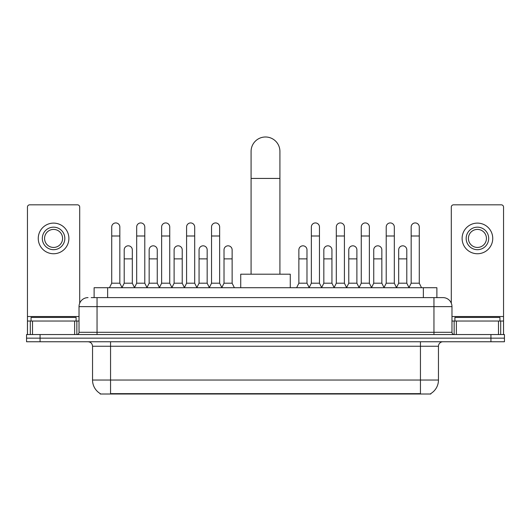 <?xml version="1.0" encoding="UTF-8"?>
<svg xmlns="http://www.w3.org/2000/svg" width="531" height="531" viewBox="0 0 531 531"><rect width="100%" height="100%" fill="white"/><g stroke="black" fill="none" stroke-linecap="round" stroke-linejoin="round"><path stroke-width="0.8" d="M91.186 297.612L97.04 297.612L91.186 297.612L94.12 297.612L94.12 287.709L436.88 287.709L436.88 297.612M430.807 393.564L430.807 394.009L100.193 394.009L100.193 393.564M100.326 393.644A15.764 15.764 0 0 1 92.54 380.043L110.554 380.043L110.554 393.644L420.446 393.644L420.446 380.043L438.46 380.043L438.46 346.258A4.507 4.507 0 0 1 442.967 341.758M92.54 380.043L92.54 346.258C92.268 343.524 90.768 342.024 88.033 341.758M430.674 393.644A15.764 15.764 0 0 0 438.46 380.043M40.064 334.55L504.45 334.55L504.45 338.154L26.55 338.154L26.55 341.758L40.064 341.758L40.064 338.154L26.55 338.154L26.55 334.55L40.064 334.55L40.064 338.154L504.45 338.154L504.45 341.758L40.064 341.758M88.033 297.612A9.007 9.007 0 0 0 79.026 306.626L79.026 332.3A2.25 2.25 0 0 1 76.769 334.55M442.967 297.612L433.96 297.612L442.967 297.612A9.007 9.007 0 0 1 451.974 306.626L451.974 332.3C452.107 333.667 452.857 334.417 454.231 334.55M451.974 306.626L97.04 306.626L97.04 297.612L433.96 297.612L433.96 332.3L451.974 332.3M76.099 321.036L76.099 317.432L31.057 317.432L31.057 321.036M74.632 334.55L74.632 321.036L32.517 321.036L32.517 334.55M79.703 303.201L79.703 207.077A2.25 2.25 0 0 0 77.446 204.827L29.703 204.827A2.25 2.25 0 0 0 27.453 207.077L27.453 321.036L32.517 321.036M74.632 321.036L79.026 321.036M27.453 334.55L27.453 321.036M53.578 227.168A11.264 11.264 0 0 0 42.314 238.432A11.264 11.264 0 0 0 53.578 249.689A11.264 11.264 0 0 0 64.835 238.432A11.264 11.264 0 0 0 53.578 227.168M53.578 229.419A9.007 9.007 0 0 0 44.564 238.432A9.007 9.007 0 0 0 53.578 247.439A9.007 9.007 0 0 0 62.585 238.432A9.007 9.007 0 0 0 53.578 229.419M53.578 253.745A15.313 15.313 0 0 0 68.891 238.432A15.313 15.313 0 0 0 53.578 223.113A15.313 15.313 0 0 0 38.259 238.432A15.313 15.313 0 0 0 53.578 253.745M499.943 321.036L499.943 317.432L454.901 317.432L454.901 321.036M251.083 274.195L251.083 151.408A14.417 14.417 0 0 1 265.5 136.991A14.417 14.417 0 0 1 279.917 151.408A14.417 14.417 0 0 0 265.5 136.991M279.917 274.195L279.917 151.408M290.271 287.709L290.271 274.195L240.729 274.195L240.729 287.709M109.472 287.709L111.722 283.202L119.833 283.202L122.084 287.709M119.833 283.202L119.833 226.989A4.056 4.056 0 0 0 115.778 222.934A4.056 4.056 0 0 1 116.037 222.94M111.722 283.202L111.722 235.996L119.833 235.996M111.722 235.996L111.722 226.989A4.056 4.056 0 0 1 115.778 222.934M134.429 287.709L136.679 283.202L144.784 283.202L147.041 287.709M144.784 283.202L144.784 226.989A4.056 4.056 0 0 0 140.735 222.934A4.056 4.056 0 0 1 140.987 222.94M136.679 283.202L136.679 235.996L144.784 235.996M136.679 235.996L136.679 226.989A4.056 4.056 0 0 1 140.735 222.934M159.38 287.709L161.63 283.202L169.741 283.202L171.991 287.709M169.741 283.202L169.741 226.989A4.056 4.056 0 0 0 165.685 222.934A4.056 4.056 0 0 1 165.938 222.94M161.63 283.202L161.63 235.996L169.741 235.996M161.63 235.996L161.63 226.989A4.056 4.056 0 0 1 165.685 222.934M184.337 287.709L186.587 283.202L194.691 283.202L196.948 287.709M194.691 283.202L194.691 226.989A4.056 4.056 0 0 0 190.642 222.934A4.056 4.056 0 0 1 190.894 222.94M186.587 283.202L186.587 235.996L194.691 235.996M186.587 235.996L186.587 226.989A4.056 4.056 0 0 1 190.642 222.934M209.287 287.709L211.537 283.202L219.648 283.202L221.898 287.709M219.648 283.202L219.648 226.989A4.056 4.056 0 0 0 215.593 222.934A4.056 4.056 0 0 1 215.845 222.94M211.537 283.202L211.537 235.996L219.648 235.996M211.537 235.996L211.537 226.989A4.056 4.056 0 0 1 215.593 222.934M309.102 287.709L311.352 283.202L319.463 283.202L321.713 287.709M319.463 283.202L319.463 226.989A4.056 4.056 0 0 0 315.407 222.934A4.056 4.056 0 0 1 315.66 222.94M311.352 283.202L311.352 235.996L319.463 235.996M311.352 235.996L311.352 226.989A4.056 4.056 0 0 1 315.407 222.934M334.052 287.709L336.309 283.202L344.413 283.202L346.663 287.709M344.413 283.202L344.413 226.989A4.056 4.056 0 0 0 340.358 222.934A4.056 4.056 0 0 1 340.617 222.94M336.309 283.202L336.309 235.996L344.413 235.996M336.309 235.996L336.309 226.989A4.056 4.056 0 0 1 340.358 222.934M359.009 287.709L361.259 283.202L369.37 283.202L371.62 287.709M369.37 283.202L369.37 226.989A4.056 4.056 0 0 0 365.315 222.934A4.056 4.056 0 0 1 365.567 222.94M361.259 283.202L361.259 235.996L369.37 235.996M361.259 235.996L361.259 226.989A4.056 4.056 0 0 1 365.315 222.934M383.959 287.709L386.216 283.202L394.321 283.202L396.571 287.709M394.321 283.202L394.321 226.989A4.056 4.056 0 0 0 390.265 222.934A4.056 4.056 0 0 1 390.524 222.94M386.216 283.202L386.216 235.996L394.321 235.996M386.216 235.996L386.216 226.989A4.056 4.056 0 0 1 390.265 222.934M408.916 287.709L411.167 283.202L419.278 283.202L421.528 287.709M419.278 283.202L419.278 226.989A4.056 4.056 0 0 0 415.222 222.934A4.056 4.056 0 0 1 415.474 222.94M411.167 283.202L411.167 235.996L419.278 235.996M411.167 235.996L411.167 226.989A4.056 4.056 0 0 1 415.222 222.934M122.017 287.57L124.201 283.202L132.312 283.202L134.496 287.57M132.312 283.202L132.312 249.869A4.056 4.056 0 0 0 128.509 245.826A4.056 4.056 0 0 1 132.312 249.869M124.201 283.202L124.201 258.876L132.312 258.876M124.201 258.876L124.201 249.869A4.056 4.056 0 0 1 128.509 245.826M146.974 287.57L149.158 283.202L157.262 283.202L159.446 287.57M157.262 283.202L157.262 249.869A4.056 4.056 0 0 0 153.466 245.826A4.056 4.056 0 0 1 157.262 249.869M149.158 283.202L149.158 258.876L157.262 258.876M149.158 258.876L149.158 249.869A4.056 4.056 0 0 1 153.466 245.826M171.925 287.57L174.108 283.202L182.219 283.202L184.403 287.57M182.219 283.202L182.219 249.869A4.056 4.056 0 0 0 178.416 245.826A4.056 4.056 0 0 1 182.219 249.869M174.108 283.202L174.108 258.876L182.219 258.876M174.108 258.876L174.108 249.869A4.056 4.056 0 0 1 178.416 245.826M196.875 287.57L199.065 283.202L207.17 283.202L209.353 287.57M207.17 283.202L207.17 249.869A4.056 4.056 0 0 0 203.373 245.826A4.056 4.056 0 0 1 207.17 249.869M199.065 283.202L199.065 258.876L207.17 258.876M199.065 258.876L199.065 249.869A4.056 4.056 0 0 1 203.373 245.826M221.832 287.57L224.016 283.202L232.127 283.202L234.377 287.709M232.127 283.202L232.127 249.869A4.056 4.056 0 0 0 228.323 245.826A4.056 4.056 0 0 1 232.127 249.869M224.016 283.202L224.016 258.876L232.127 258.876M224.016 258.876L224.016 249.869A4.056 4.056 0 0 1 228.323 245.826M296.623 287.709L298.873 283.202L306.984 283.202L309.168 287.57M306.984 283.202L306.984 249.869A4.056 4.056 0 0 0 303.188 245.826A4.056 4.056 0 0 1 306.984 249.869M298.873 283.202L298.873 258.876L306.984 258.876M298.873 258.876L298.873 249.869A4.056 4.056 0 0 1 303.188 245.826M321.647 287.57L323.83 283.202L331.935 283.202L334.125 287.57M331.935 283.202L331.935 249.869A4.056 4.056 0 0 0 328.138 245.826A4.056 4.056 0 0 1 331.935 249.869M323.83 283.202L323.83 258.876L331.935 258.876M323.83 258.876L323.83 249.869A4.056 4.056 0 0 1 328.138 245.826M346.597 287.57L348.781 283.202L356.892 283.202L359.075 287.57M356.892 283.202L356.892 249.869A4.056 4.056 0 0 0 353.095 245.826A4.056 4.056 0 0 1 356.892 249.869M348.781 283.202L348.781 258.876L356.892 258.876M348.781 258.876L348.781 249.869A4.056 4.056 0 0 1 353.095 245.826M371.554 287.57L373.738 283.202L381.842 283.202L384.026 287.57M381.842 283.202L381.842 249.869A4.056 4.056 0 0 0 378.045 245.826A4.056 4.056 0 0 1 381.842 249.869M373.738 283.202L373.738 258.876L381.842 258.876M373.738 258.876L373.738 249.869A4.056 4.056 0 0 1 378.045 245.826M396.504 287.57L398.688 283.202L406.799 283.202L408.983 287.57M406.799 283.202L406.799 249.869A4.056 4.056 0 0 0 402.996 245.826A4.056 4.056 0 0 1 406.799 249.869M398.688 283.202L398.688 258.876L406.799 258.876M398.688 258.876L398.688 249.869A4.056 4.056 0 0 1 402.996 245.826M498.483 334.55L498.483 321.036L456.368 321.036L456.368 334.55M503.547 334.55L503.547 321.036L503.547 334.55M498.483 321.036L503.547 321.036L503.547 207.077A2.25 2.25 0 0 0 501.297 204.827L453.554 204.827A2.25 2.25 0 0 0 451.297 207.077L451.297 303.201M451.974 321.036L456.368 321.036M477.422 227.168A11.264 11.264 0 0 0 466.165 238.432A11.264 11.264 0 0 0 477.422 249.689A11.264 11.264 0 0 0 488.686 238.432A11.264 11.264 0 0 0 477.422 227.168M477.422 229.419A9.007 9.007 0 0 0 468.415 238.432A9.007 9.007 0 0 0 477.422 247.439A9.007 9.007 0 0 0 486.436 238.432A9.007 9.007 0 0 0 477.422 229.419M477.422 253.745A15.313 15.313 0 0 0 492.741 238.432A15.313 15.313 0 0 0 477.422 223.113A15.313 15.313 0 0 0 462.109 238.432A15.313 15.313 0 0 0 477.422 253.745M418.647 394.009L418.647 393.564M112.353 394.009L112.353 393.564M107.634 297.612L107.634 287.709M423.366 297.612L423.366 287.709M420.446 341.758L420.446 346.258L92.54 346.258M438.46 346.258L420.446 346.258L420.446 380.043L110.554 380.043L110.554 341.758M490.936 341.758L490.936 334.55M97.04 334.55L97.04 306.626L79.026 306.626M79.026 332.3L433.96 332.3L433.96 334.55M79.026 316.536L27.453 316.536M76.849 321.036L76.849 334.55M27.486 321.036L27.486 334.55M30.3 334.55L30.3 321.036M251.083 178.436L279.917 178.436M503.547 316.536L451.974 316.536M503.514 334.55L503.514 321.036M500.7 321.036L500.7 334.55M454.151 334.55L454.151 321.036"/></g></svg>
